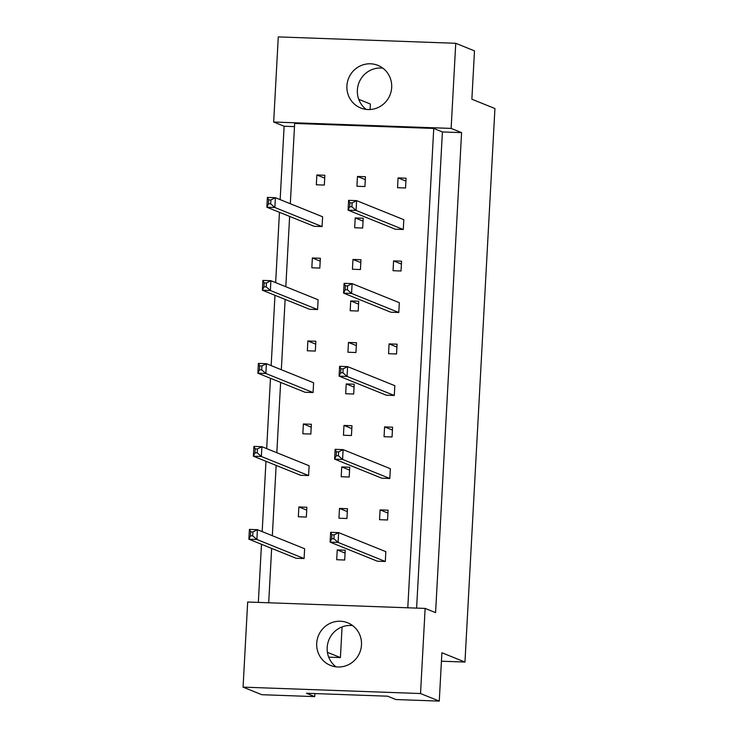 <?xml version="1.0" encoding="UTF-8"?>
<svg xmlns="http://www.w3.org/2000/svg" width="738" height="738" viewBox="0 0 738 738"><rect width="100%" height="100%" fill="white"/><g stroke="black" fill="none" stroke-linecap="round" stroke-linejoin="round"><path stroke-width="1.11" d="M368.059 109.538A22.979 22.325 -68 0 0 391.149 91.318A22.979 22.325 -68 0 0 377.902 65.359A22.979 22.325 -68 0 0 370.531 63.8A22.979 22.325 -68 0 0 347.441 82.019A22.979 22.325 -68 0 0 360.688 107.979A22.979 22.325 -68 0 0 368.059 109.538M382.847 68.164A22.979 22.325 -68 0 0 380.983 68.016A22.979 22.325 -68 0 0 358.705 83.431A22.979 22.325 -68 0 0 366.196 109.399M337.866 666.986A22.979 22.325 -68 0 0 360.956 648.757A22.979 22.325 -68 0 0 347.709 622.798A22.979 22.325 -68 0 0 340.347 621.239A22.979 22.325 -68 0 0 317.248 639.459A22.979 22.325 -68 0 0 330.504 665.418A22.979 22.325 -68 0 0 337.866 666.986M352.653 625.603A22.979 22.325 -68 0 0 350.799 625.455A22.979 22.325 -68 0 0 328.521 640.87A22.979 22.325 -68 0 0 336.011 666.838M425.134 608.416L435.586 612.632L461.582 132.637L451.13 128.412L273.669 122.019L278.281 36.9L455.743 43.293L474.488 50.867L471.868 99.224L494.93 108.532L464.958 662.051L441.887 652.743L439.267 701.1L395.946 699.541L387.653 696.192L306.436 693.268L314.729 696.617L261.805 694.707L243.07 687.133L247.673 602.014L425.134 608.416L420.522 693.535L243.07 687.133M342.072 626.913L340.412 657.567L328.705 657.143M358.76 99.353L370.393 104.049L370.098 109.519M441.425 661.211L464.958 662.051M327.414 652.318L340.412 657.567M439.267 701.1L420.522 693.535M451.13 128.412L455.743 43.293M294.49 126.613L284.121 126.244L280.154 199.629M279.462 212.304L275.652 282.626M274.97 295.301L271.16 365.614M270.477 378.299L266.667 448.612M265.975 461.296L262.174 531.609M261.483 544.284L258.337 602.402M284.121 126.244L273.669 122.019M314.729 696.617L314.895 693.572M461.582 132.637L442.403 131.945L433.75 128.449L294.656 123.44L290.311 203.734M354.683 227.747L362.681 228.033L363.207 218.236L355.218 217.941L354.683 227.747M268.457 203.799L266.861 207.221L314.074 226.28L322.072 226.575L322.607 216.769L275.385 197.701L274.859 207.507L266.861 207.221L267.396 197.415L275.385 197.701L270.911 199.961L268.669 199.878L268.457 203.799L270.698 203.882L270.911 199.961M349.674 206.723L348.078 210.145L395.291 229.214L403.289 229.5L403.815 219.693L356.602 200.635L356.067 210.431L348.078 210.145L348.604 200.339L356.602 200.635L352.118 202.885L349.886 202.802L349.674 206.723L351.906 206.806L352.118 202.885M397.542 187.71L405.531 187.996L406.066 178.199L398.068 177.913L397.542 187.71M356.934 186.253L364.932 186.539L365.458 176.733L357.469 176.447L356.934 186.253M316.325 184.786L324.323 185.072L324.849 175.275L316.86 174.98L316.325 184.786M433.75 128.449L407.791 607.789M268.697 602.78L271.649 548.389M272.331 535.714L276.141 465.392M276.824 452.717L280.634 382.404M281.326 369.72L285.126 299.407M285.818 286.722L289.628 216.409M393.05 270.708L401.038 270.994L401.573 261.197L393.575 260.901L393.05 270.708M345.181 289.72L343.585 293.143L390.799 312.202L398.797 312.497L399.323 302.691L352.109 283.623L351.574 293.429L343.585 293.143L344.111 283.337L352.109 283.623L347.626 285.883L345.393 285.8L345.181 289.72L347.413 289.803L347.626 285.883M388.548 353.705L396.546 353.991L397.072 344.185L389.083 343.899L388.548 353.705M340.679 372.718L339.083 376.131L386.306 395.199L394.295 395.485L394.83 385.688L347.607 366.62L347.081 376.426L339.083 376.131L339.618 366.334L347.607 366.62L343.133 368.88L340.891 368.797L340.679 372.718L342.921 372.801L343.133 368.88M384.055 436.702L392.053 436.988L392.579 427.182L384.59 426.896L384.055 436.702M336.187 455.715L334.591 459.128L381.814 478.196L389.802 478.482L390.337 468.685L343.115 449.617L342.589 459.414L334.591 459.128L335.126 449.331L343.115 449.617L338.641 451.868L336.399 451.794L336.187 455.715L338.428 455.789L338.641 451.868M379.563 519.69L387.551 519.986L388.087 510.179L380.088 509.893L379.563 519.69M331.694 538.703L330.098 542.126L377.312 561.194L385.31 561.48L385.836 551.673L338.622 532.615L338.087 542.412L330.098 542.126L330.624 532.319L338.622 532.615L334.139 534.865L331.906 534.782L331.694 538.703L333.927 538.786L334.139 534.865M311.833 267.783L319.822 268.069L320.357 258.263L312.358 257.977L311.833 267.783M263.964 286.796L262.368 290.209L309.582 309.277L317.58 309.563L318.106 299.766L270.892 280.698L270.357 290.504L262.368 290.209L262.894 280.412L270.892 280.698L266.409 282.958L264.176 282.875L263.964 286.796L266.197 286.879L266.409 282.958M307.34 350.781L315.329 351.067L315.864 341.26L307.866 340.974L307.34 350.781M259.462 369.793L257.876 373.207L305.089 392.275L313.078 392.561L313.613 382.764L266.4 363.696L265.864 373.493L257.876 373.207L258.401 363.41L266.4 363.696L261.916 365.947L259.684 365.873L259.462 369.793L261.704 369.867L261.916 365.947M302.838 433.769L310.836 434.064L311.362 424.258L303.373 423.972L302.838 433.769M254.97 452.781L253.374 456.204L300.597 475.272L308.585 475.558L309.121 465.752L261.898 446.693L261.372 456.49L253.374 456.204L253.909 446.398L261.898 446.693L257.424 448.944L255.182 448.861L254.97 452.781L257.211 452.864L257.424 448.944M298.346 516.766L306.344 517.052L306.87 507.255L298.881 506.96L298.346 516.766M250.477 535.779L248.881 539.201L296.095 558.26L304.093 558.555L304.628 548.749L257.405 529.681L256.879 539.487L248.881 539.201L249.416 529.395L257.405 529.681L252.931 531.941L250.689 531.858L250.477 535.779L252.719 535.862L252.931 531.941M352.441 269.241L360.43 269.536L360.965 259.73L352.967 259.444L352.441 269.241M350.19 310.744L358.188 311.03L358.714 301.224L350.725 300.938L350.19 310.744M347.949 352.238L355.937 352.524L356.472 342.727L348.474 342.441L347.949 352.238M345.698 393.741L353.686 394.027L354.222 384.221L346.223 383.935L345.698 393.741M343.447 435.236L351.445 435.521L351.971 425.725L343.982 425.429L343.447 435.236M341.205 476.73L349.194 477.025L349.729 467.219L341.731 466.933L341.205 476.73M338.954 518.233L346.952 518.519L347.478 508.713L339.489 508.427L338.954 518.233M336.703 559.727L344.701 560.013L345.227 550.216L337.238 549.921L336.703 559.727M442.403 131.945L416.61 608.103M324.692 178.144L316.86 174.98M365.301 179.611L357.469 176.447M405.909 181.078L398.068 177.913M401.417 264.066L393.575 260.901M396.924 347.063L389.083 343.899M392.422 430.06L384.59 426.896M387.93 513.058L380.088 509.893M320.2 261.141L312.358 257.977M315.707 344.139L307.866 340.974M311.215 427.136L303.373 423.972M306.713 510.133L298.881 506.96M363.059 221.105L355.218 217.941M360.808 262.608L352.967 259.444M358.557 304.102L350.725 300.938M356.316 345.605L348.474 342.441M354.065 387.099L346.223 383.935M351.814 428.594L343.982 425.429M349.572 470.097L341.731 466.933M347.321 511.591L339.489 508.427M345.08 553.094L337.238 549.921M322.072 226.575L274.859 207.507L270.698 203.882M268.669 199.878L267.396 197.415M403.289 229.5L356.067 210.431L351.906 206.806M349.886 202.802L348.604 200.339M317.58 309.563L270.357 290.504L266.197 286.879M264.176 282.875L262.894 280.412M313.078 392.561L265.864 373.493L261.704 369.867M259.684 365.873L258.401 363.41M308.585 475.558L261.372 456.49L257.211 452.864M255.182 448.861L253.909 446.398M304.093 558.555L256.879 539.487L252.719 535.862M250.689 531.858L249.416 529.395M398.797 312.497L351.574 293.429L347.413 289.803M345.393 285.8L344.111 283.337M394.295 395.485L347.081 376.426L342.921 372.801M340.891 368.797L339.618 366.334M389.802 478.482L342.589 459.414L338.428 455.789M336.399 451.794L335.126 449.331M385.31 561.48L338.087 542.412L333.927 538.786M331.906 534.782L330.624 532.319"/></g></svg>
